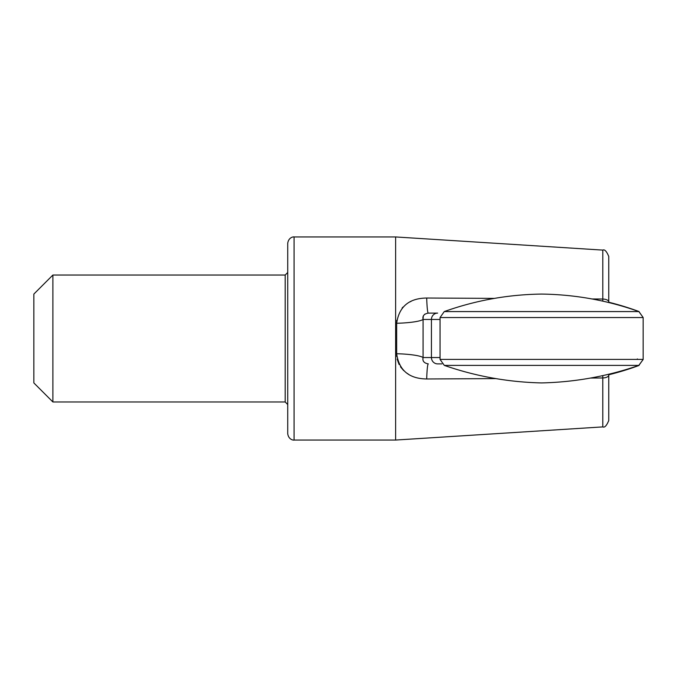 <?xml version="1.0" encoding="UTF-8"?>
<svg xmlns="http://www.w3.org/2000/svg" width="677" height="677" viewBox="0 0 677 677"><rect width="100%" height="100%" fill="white"/><g stroke="black" fill="none" stroke-linecap="round" stroke-linejoin="round"><path stroke-width="1.02" d="M444.315 365.402C475.846 376.327 508.275 382.166 541.6 382.928C574.942 382.166 607.371 376.327 638.885 365.402L444.315 365.402L440.05 359.411L643.15 359.411L638.885 365.402M441.903 363.887L437.638 363.887A6.347 6.203 -90 0 1 431.435 357.541L431.435 319.459A6.347 6.203 -90 0 1 437.638 313.112L428.304 313.112A25.387 1.76 -90 0 1 426.696 298.024C409.06 298.252 399.049 306.664 396.663 323.267L396.646 322.201M637.125 359.411L637.37 358.92M424.936 314.069L423.81 315.245M423.303 316.303L423.032 319.095M396.68 321.22L396.747 320.356M402.104 308.06L403.035 307.045M410.101 301.832L411.134 301.316M287.725 338.5L287.725 433.703C288.597 439.915 293.793 440.346 294.072 440.05L294.072 236.95C293.793 236.654 288.597 237.085 287.725 243.297L287.725 404.507L285.186 401.969L52.891 401.969L52.891 275.031L285.186 275.031L285.186 401.969M396.739 356.525L396.663 353.732C399.015 370.302 409.026 378.714 426.696 378.976L495.852 378.604L426.696 378.976A25.387 1.76 -90 0 1 428.304 363.887C424.039 363.151 422.296 361.036 423.083 357.541L423.066 357.659M592.02 298.972L602.801 299.039L602.801 250.101L395.622 236.95L395.622 440.05L602.801 426.899L602.784 375.608M608.75 411.489L608.75 375.134A6.347 2.835 180 0 1 602.801 377.961L590.581 378.037M408.722 374.406L406.098 372.655M403.695 370.607L400.462 366.799M399.1 364.514L397.137 359.123M440.05 319.459L423.083 319.459L423.083 357.541A25.387 3.757 1.9 0 0 396.663 353.732L396.663 323.267A25.387 3.757 178.1 0 0 423.083 319.459C422.296 315.973 424.03 313.857 428.304 313.112M426.696 298.024L494.43 298.388M602.784 301.147L602.801 299.039A6.347 2.835 180 0 1 608.75 301.866L608.75 265.511M608.75 375.134L608.75 420.561C606.609 425.715 604.62 427.822 602.801 426.899M602.801 250.101C604.62 249.178 606.609 251.285 608.75 256.439L608.75 302.534M52.891 275.031L33.85 294.072L33.85 382.928L52.891 401.969M638.944 311.572L444.256 311.572C475.745 300.351 508.19 294.52 541.6 294.072C575.01 294.52 607.455 300.351 638.944 311.572L643.15 317.547L440.05 317.547L440.05 359.411M440.05 357.541L423.083 357.541M638.851 311.538L643.15 317.488L643.15 359.512L638.724 365.462M440.05 317.547L444.256 311.572M608.75 374.77A280.32 280.32 0 0 0 639.012 365.462M639.012 311.538A280.32 280.32 0 0 0 608.75 302.23M395.622 236.95L294.072 236.95M395.622 440.05L294.072 440.05M285.186 275.031L287.725 272.493"/></g></svg>
